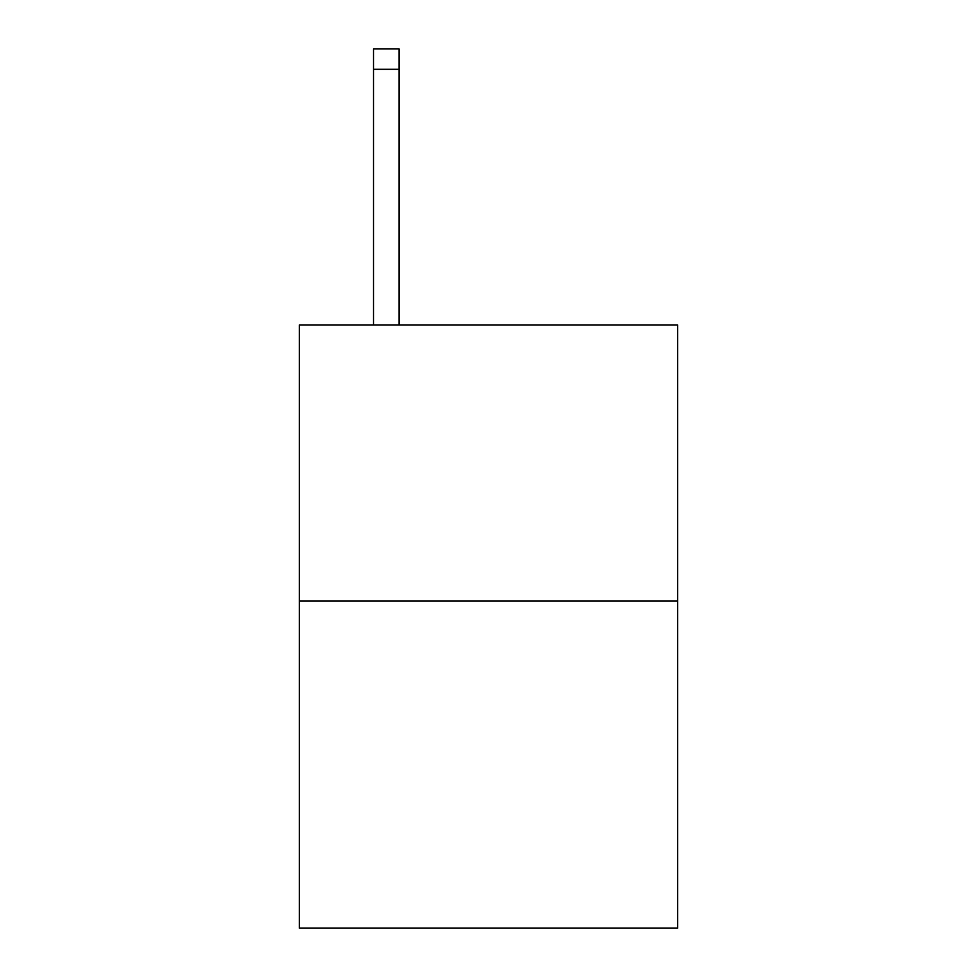 <?xml version="1.0" encoding="UTF-8"?>
<svg xmlns="http://www.w3.org/2000/svg" width="977" height="977" viewBox="0 0 977 977"><rect width="100%" height="100%" fill="white"/><g stroke="black" fill="none" stroke-linecap="round" stroke-linejoin="round"><path stroke-width="1.47" d="M677.611 601.05L677.611 325.048L299.389 325.048L299.389 928.15L677.611 928.15L677.611 601.05L299.389 601.05M399.056 325.048L399.056 69.294L373.507 69.294L373.507 48.85L399.056 48.85L399.056 69.294M373.507 325.048L373.507 69.294"/></g></svg>
